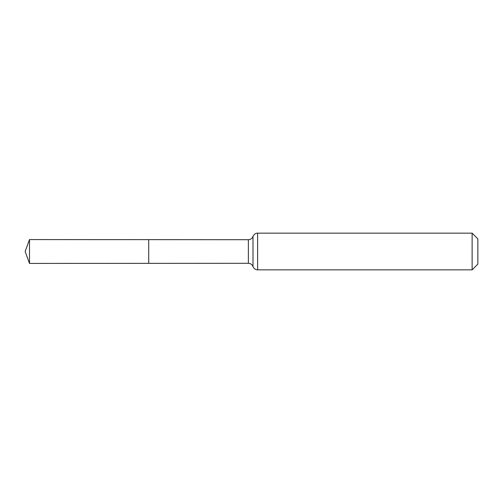 <?xml version="1.0" encoding="UTF-8"?>
<svg xmlns="http://www.w3.org/2000/svg" width="503" height="503" viewBox="0 0 503 503"><rect width="100%" height="100%" fill="white"/><g stroke="black" fill="none" stroke-linecap="round" stroke-linejoin="round"><path stroke-width="0.75" d="M148.725 263.352L148.725 239.648L148.725 263.352L29.495 263.427L29.495 239.573L248.375 239.705L248.375 263.295L148.725 263.352M472.128 233.147L472.128 269.853L477.85 264.132L477.85 238.868L472.128 233.147L257.618 233.147L257.618 269.853C257.09 269.954 254.424 269.74 252.996 266.571L252.996 236.429L252.996 266.571L252.638 265.773C251.663 264.182 250.243 263.352 248.375 263.295M257.618 233.147C257.09 233.046 254.424 233.26 252.996 236.429L252.638 237.227C251.663 238.818 250.243 239.648 248.375 239.705M472.128 269.853L257.618 269.853M29.495 239.573L25.15 251.5L29.495 263.427"/></g></svg>
